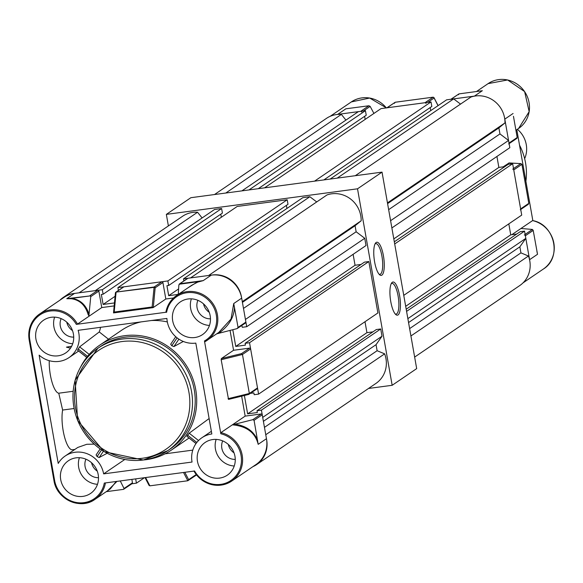 <?xml version="1.0" encoding="UTF-8"?>
<svg xmlns="http://www.w3.org/2000/svg" width="583" height="583" viewBox="0 0 583 583"><rect width="100%" height="100%" fill="white"/><g stroke="black" fill="none" stroke-linecap="round" stroke-linejoin="round"><path stroke-width="0.87" d="M519.54 145.196A58.876 55.8 55.8 0 1 525.531 162.832A58.876 55.8 55.8 0 1 525.888 181.218M361.759 112.096A0.933 0.882 -124.2 0 0 360.717 111.324L337.644 114.406A27.11 25.696 -124.2 0 0 337.047 114.494M474.999 96.042A27.11 25.696 -124.2 0 0 474.402 96.115L482.338 90.715L481.048 90.919M529.685 260.302A27.11 25.696 -124.2 0 0 529.583 259.69L537.526 254.283L536.907 251.39M511.859 234.672L532.622 220.578C554.776 224.36 562.216 257.693 543.371 269.033A27.11 25.696 55.8 0 0 553.85 243.177A27.11 25.696 55.8 0 0 532.556 220.593M438.569 105.304L438.001 105.377M532.84 220.629L516.8 129.681M503.187 166.833L509.09 162.963M347.351 108.62L345.923 108.781L337.644 114.406M508.66 143.95A0.933 0.882 -124.2 0 0 509.017 143.068L504.798 119.121A27.11 25.696 -124.2 0 0 504.681 118.509M513.463 116.323L517.187 137.508L509.017 143.068M529.583 259.69L525.363 235.743A0.933 0.882 -124.2 0 0 524.321 234.956M520.269 209.793A0.933 0.882 -124.2 0 0 520.626 208.903L513.754 169.908A0.933 0.882 -124.2 0 0 512.705 169.121M474.402 96.115L451.104 99.234A0.933 0.882 -124.2 0 0 450.746 99.372M426.035 103.512A0.933 0.882 -124.2 0 0 424.992 102.725L387.054 107.797A0.933 0.882 -124.2 0 0 386.689 107.935M438.117 105.61L433.985 97.616L433.162 97.164L395.223 102.244L386.85 107.826M373.922 113.437L370.154 106.383L368.893 105.763L360.717 111.324M520.954 228.485L532.425 229.44L533.205 230.409L525.363 235.743M527.972 204.444L528.796 203.343L521.923 164.348L520.772 163.634L513.514 168.574M368.893 105.763L346.608 108.7M458.493 94.737L458.952 93.892L481.66 90.824M450.907 99.256L458.952 93.892L451.104 99.234M537.526 254.283L533.205 230.409M387.054 107.797L395.223 102.244L394.392 103.337M508.995 162.927L521.042 163.612L508.901 162.948M517.187 137.508L516.961 138.302L509.119 143.637M214.508 194.54L326.4 118.415A25.936 24.581 55.8 0 1 341.368 114.399L225.789 193.031M345.923 120.105L341.368 114.399M258.254 188.688L366.233 115.223L365.432 110.69L358.377 111.637L241.901 190.874M365.162 119.398L364.623 116.323M323.835 179.921L431.821 106.456L431.019 101.916L381.02 108.606L264.551 187.85M430.203 107.549L430.75 110.624M460.541 104.095L453.661 98.891L446.607 99.831L330.131 179.076M391.871 227.946L509.834 147.688L508.551 140.437L499.959 133.93L498.888 127.881L504.987 122.926A25.936 24.581 -124.2 0 0 470.845 97.084L355.266 175.716M504.849 166.614L498.859 167.416L496.935 156.47M403.764 295.355L521.719 215.098L512.661 163.714L508.245 164.304L394.319 241.814M508.821 223.879L510.744 234.825L516.735 234.023M414.644 357.08L519.752 285.568A25.936 24.581 55.8 0 0 528.453 256.01L520.932 252.876L519.861 246.828L525.822 238.374L524.547 231.123L520.131 231.713L406.205 309.223M453.661 98.891L337.193 178.136M431.019 101.916L314.543 181.16M365.432 110.69L248.963 189.934M525.822 238.374L407.867 318.631M524.547 231.123L406.584 311.373M512.661 163.714L394.698 243.964M508.551 140.437L390.595 220.687M504.987 122.926L387.455 202.891M499.959 133.93L388.65 209.654M498.888 127.881L387.586 203.613M498.859 167.416L393.802 238.892M510.744 234.825L405.688 306.301M528.453 256.01L410.92 335.968M520.932 252.876L409.623 328.601M519.861 246.828L408.559 322.559M130.76 483.926L136.429 483.169L135.671 478.876M196.179 475.174L196.646 475.109M266.562 439.312A25.936 24.581 55.8 0 1 256.637 464.585A25.936 24.581 55.8 0 1 252.913 466.648M257.016 410.724L376.312 329.555L380.728 328.965L382.003 336.223L262.707 417.392L261.424 410.133L257.016 410.724L257.336 412.538L247.629 413.835L244.394 395.507M258.597 394.115L249.539 342.724L245.13 343.314L364.426 262.146L368.842 261.556L377.901 312.947L258.597 394.115L254.188 394.706L253.867 392.891L250.471 393.343M245.13 343.314L245.443 345.129L235.743 346.426L232.799 329.723M241.807 325.503L242.302 327.296L246.711 326.706L245.436 319.448L364.739 238.279L356.14 231.772L355.076 225.73L361.176 220.775A25.936 24.581 -124.2 0 0 327.027 194.926L208.619 275.489M241.559 297.527A25.936 24.581 -124.2 0 0 211.877 275.059M183.485 278.849L302.788 197.681L309.85 196.733L190.546 277.902L183.485 278.849L183.856 280.948M167.897 280.933L117.904 287.623L237.208 206.455L287.2 199.765L167.897 280.933L168.698 285.466L166.935 285.699L168.691 295.676L178.26 294.4L178.864 284.985L179.921 283.732L203.212 280.62L197.695 282.121L191.749 285.247L176.423 295.676A27.11 25.696 55.8 0 1 187.012 291.638A27.11 25.696 55.8 0 1 215.754 308.917A27.11 25.696 55.8 0 1 206.921 340.508A27.11 25.696 55.8 0 1 204.881 341.755L204.465 340.96A26.184 24.814 -124.2 0 0 215.061 310.382A26.184 24.814 -124.2 0 0 186.924 292.717A26.184 24.814 -124.2 0 0 166.6 312.299L165.9 312.255A27.11 25.696 55.8 0 1 176.423 295.676C170.695 299.698 167.183 305.237 165.871 312.291M117.904 287.623L118.407 290.465M114.465 302.934L103.111 304.45L101.347 294.473L103.111 294.24L102.317 289.707L95.255 290.647L214.559 209.479L221.62 208.539L222.415 213.072L103.111 294.24M59.991 300.136A25.936 24.581 55.8 0 1 63.277 297.432A25.936 24.581 55.8 0 1 73.924 293.511M63.277 297.432L182.581 216.264A25.936 24.581 55.8 0 1 197.55 212.248L79.142 292.804M202.104 217.955L197.55 212.248M221.343 217.24L220.804 214.165M287.2 199.765L288.002 204.298L168.698 285.466M286.391 205.398L286.931 208.466M309.85 196.733L316.722 201.937M246.711 326.706L366.015 245.538L364.739 238.279M361.03 264.456L355.047 265.258L353.116 254.312M365.002 321.721L366.933 332.667L372.916 331.865M382.003 336.223L376.05 344.677L377.114 350.718L384.642 353.852A25.936 24.581 55.8 0 1 375.94 383.417L256.637 464.585M221.62 208.539L102.317 289.707M144.46 477.696L136.429 483.169M380.728 328.965L261.424 410.133M368.842 261.556L249.539 342.724M361.176 220.775L242.295 301.651M356.14 231.772L243.49 308.414M355.076 225.73L242.426 302.373M355.047 265.258L235.743 346.426M366.933 332.667L247.629 413.835M384.642 353.852L265.761 434.729M377.114 350.718L264.463 427.361M376.05 344.677L263.399 421.32M115.091 296.295L103.111 304.45M178.609 288.928L168.691 295.676M49.242 360.68A22.467 6.471 82.4 0 0 58.759 393.204L62.629 410.046L74.041 408.523M73.115 391.28L58.759 393.204M70.769 347.76L69.603 347.971L66.44 347.147L71.651 346.215M77.495 324.082A27.11 25.696 55.8 0 0 50.255 309.93A27.11 25.696 55.8 0 0 39.666 313.967C31.161 320.3 27.656 328.936 29.15 339.867L29.186 339.823A27.11 25.696 55.8 0 1 39.666 313.967L63.933 297.454A27.11 25.696 55.8 0 1 74.522 293.424L97.813 290.305A0.933 0.882 55.8 0 1 98.855 291.092L90.744 296.616L88.944 315.316L88.171 314.645A27.11 25.696 55.8 0 1 89.097 316.19L77.495 324.082L76.307 324.374L165.9 312.255M234.038 452.86A13.015 12.338 55.8 0 1 228.303 444.435M209.253 312.299A13.015 12.338 55.8 0 1 203.518 303.867M97.281 471.151A13.015 12.338 55.8 0 1 91.546 462.727M72.496 330.59A13.015 12.338 55.8 0 1 66.761 322.159M61.142 318.624A13.015 12.338 -124.2 0 0 73.72 337.112M85.927 459.185A13.015 12.338 -124.2 0 0 98.505 477.674M222.684 440.894A13.015 12.338 -124.2 0 0 235.262 459.382M197.899 300.332A13.015 12.338 -124.2 0 0 210.478 318.821M51.275 317.276A19.756 18.722 -124.2 0 0 43.557 320.22A19.756 18.722 -124.2 0 0 37.13 343.234A19.756 18.722 -124.2 0 0 58.067 355.819A19.756 18.722 -124.2 0 0 65.784 352.883A19.756 18.722 -124.2 0 0 72.212 329.869A19.756 18.722 -124.2 0 0 51.275 317.276M54.613 317.137A19.756 18.722 -124.2 0 0 72.707 343.73M76.06 457.844A19.756 18.722 -124.2 0 0 68.342 460.781A19.756 18.722 -124.2 0 0 61.915 483.795A19.756 18.722 -124.2 0 0 82.852 496.381A19.756 18.722 -124.2 0 0 90.569 493.444A19.756 18.722 -124.2 0 0 96.997 470.43A19.756 18.722 -124.2 0 0 76.06 457.844M79.397 457.699A19.756 18.722 -124.2 0 0 97.492 484.291M212.817 439.546A19.756 18.722 -124.2 0 0 205.099 442.49A19.756 18.722 -124.2 0 0 198.672 465.504A19.756 18.722 -124.2 0 0 219.609 478.089A19.756 18.722 -124.2 0 0 227.326 475.152A19.756 18.722 -124.2 0 0 233.754 452.138A19.756 18.722 -124.2 0 0 212.817 439.546M216.155 439.407A19.756 18.722 -124.2 0 0 234.249 465.999M188.032 298.984A19.756 18.722 -124.2 0 0 180.315 301.928A19.756 18.722 -124.2 0 0 173.887 324.942A19.756 18.722 -124.2 0 0 194.824 337.528A19.756 18.722 -124.2 0 0 202.541 334.591A19.756 18.722 -124.2 0 0 208.969 311.577A19.756 18.722 -124.2 0 0 188.032 298.984M191.37 298.846A19.756 18.722 -124.2 0 0 209.465 325.438M143.229 460.002A61.973 58.737 55.8 0 1 77.67 420.401A61.973 58.737 55.8 0 1 97.886 348.284L100.582 346.448A61.973 58.737 55.8 0 1 124.784 337.229A61.973 58.737 55.8 0 1 190.481 376.72A61.973 58.737 55.8 0 1 170.302 448.925L167.605 450.754A61.973 58.737 55.8 0 1 143.403 459.972M59.051 361.394A25.47 24.136 55.8 0 1 39.134 355.149L58.227 463.434A25.47 24.136 -124.2 0 1 65.128 456.052A25.47 24.136 -124.2 0 1 103.628 473.877L192.04 462.049A25.47 24.136 55.8 0 1 201.886 437.76A25.47 24.136 55.8 0 1 211.833 433.971L195.808 343.103A25.47 24.136 -124.2 0 1 166.898 318.442L78.137 330.321A25.47 24.136 55.8 0 1 68.998 357.605A25.47 24.136 55.8 0 1 59.051 361.394M167.336 321.94A63.518 60.202 -124.2 0 0 151.376 320.519M143.884 459.929A63.518 60.202 -124.2 0 0 146.369 459.652A63.518 60.202 -124.2 0 0 171.176 450.207A63.518 60.202 -124.2 0 0 191.858 376.195A63.518 60.202 -124.2 0 0 124.514 335.713A63.518 60.202 -124.2 0 0 99.715 345.165A63.518 60.202 -124.2 0 0 80.643 366.977M196.063 443.481L186.83 436.303L196.019 443.546M186.924 436.273L189.198 433.191L209.144 418.528M178.908 339.153L173.923 346.557L183.31 341.463M173.923 346.557L171.774 345.734L170.688 344.21L175.738 336.719L170.688 344.21M141.05 321.903A63.518 60.202 -124.2 0 0 121.366 330.43L99.715 345.165M62.629 410.046A23.24 6.697 82.4 0 0 64.21 435.705A23.24 6.697 82.4 0 0 72.409 449.763L74.857 449.435M65.128 456.052L77.794 447.438L86.801 444.282L94.082 444.137M196.5 474.926A0.933 0.882 55.8 0 1 196.347 475.065L187.813 480.756L149.875 485.836L149.044 485.384L145.036 477.623M131.882 479.379L132.436 482.782A0.933 0.882 55.8 0 1 132.079 483.657L123.538 489.356L106.259 491.666M114.181 305.907L101.763 307.569L98.855 291.092M123.304 287.237A0.933 0.882 55.8 0 1 123.931 286.814L161.87 281.742A0.933 0.882 55.8 0 1 162.912 282.529L155.165 287.798L153.293 307.525L165.82 298.999L162.912 282.529M165.82 298.999L173.545 297.971M187.362 278.674A0.933 0.882 55.8 0 1 187.988 278.244L179.149 284.227L197.652 281.757L197.695 282.121M204.873 341.762L218.749 332.463L231.043 318.996L233.732 303.539L241.675 298.139A27.11 25.696 -124.2 0 0 211.279 275.132L187.988 278.244M241.675 298.139L245.895 322.078A0.933 0.882 55.8 0 1 245.538 322.967L237.07 328.623L216.745 333.826M233.557 350.274L249.59 348.131A0.933 0.882 55.8 0 1 250.632 348.918L242.462 354.479L249.335 393.474L248.722 394.429L228.536 399.399L221.168 359.726L221.343 358.589L233.557 350.274L230.059 330.437M228.04 398.721L249.335 393.474L257.504 387.914L250.632 348.918M257.504 387.914A0.933 0.882 55.8 0 1 257.147 388.803L248.722 394.429M261.199 413.974A0.933 0.882 55.8 0 1 262.241 414.761L254.071 420.321L258.182 444.333C255.288 432.644 246.682 426.144 232.362 424.832L252.796 419.687L261.199 413.974L245.166 416.116L241.654 396.178M258.182 444.333L266.46 438.7L262.241 414.761M266.46 438.7A27.11 25.696 55.8 0 1 255.981 464.556L231.706 481.07A27.11 25.696 55.8 0 1 221.125 485.1A27.11 25.696 55.8 0 1 193.957 471.079M88.171 314.645C85.373 305.259 79.769 299.954 71.359 298.744L66.775 298.693L71.651 298.379C80.214 299.582 86.022 304.887 89.068 314.281M153.293 307.525L152.134 306.979L114.195 312.058L113.517 312.918L153.081 307.627M113.517 312.918L115.419 292.906A0.933 0.561 5.4 0 1 116.061 292.44L114.195 312.058M101.763 307.569L89.097 316.19L88.944 315.316M76.307 324.374A26.184 24.814 -124.2 0 0 50.167 311.009A26.184 24.814 -124.2 0 0 29.82 339.874L54.605 480.436A26.184 24.814 -124.2 0 0 79.405 502.838A26.184 24.814 -124.2 0 0 104.291 483.074L194.576 470.998A26.184 24.814 -124.2 0 0 236.968 474.533A26.184 24.814 -124.2 0 0 220.826 433.759L204.465 340.96M245.166 416.116L220.899 432.63A27.11 25.696 55.8 0 1 241.945 453.982A27.11 25.696 55.8 0 1 231.706 481.07C216.723 488.845 204.108 485.486 193.855 470.998M165.069 453.822L192.776 450.12M124.747 459.513L103.628 473.877M103.424 451.198L99.146 457.546L107.083 453.312M99.146 457.546L97.113 456.555L96.093 454.937L100.101 448.99L96.093 454.937M100.531 327.318A25.47 24.136 55.8 0 1 99.263 331.953L79.631 346.856L89.192 354.391M108.474 339.204L99.263 331.953M86.736 357.335L77.517 350.172L86.692 357.401M77.612 350.143L79.631 346.856M105.45 482.913A27.11 25.696 55.8 0 1 94.956 499.361L110.325 488.904L116.177 481.485M228.536 399.399L248.839 394.407M220.826 433.759L220.899 432.63M233.732 303.539L238.053 327.413L245.895 322.078M120.258 480.939L124.041 488.496L132.436 482.782M123.538 489.356L124.041 488.496M116.979 481.376L107.563 490.777M90.744 296.616L90.54 295.858L71.651 298.379A0.933 0.408 95.9 0 1 71.359 298.744M187.668 288.024L197.652 281.757L203.212 280.62L211.279 275.132M237.07 328.623L238.053 327.413M234.475 307.117C234.133 317.378 228.784 326.152 218.428 333.454M254.071 420.321L252.796 419.687M234.774 424.125C246.208 425.838 253.809 431.231 257.591 440.296M183.528 472.47L187.813 480.756L188.637 479.663L196.187 474.533M221.168 359.726L242.462 354.479L241.522 353.619L249.59 348.131M74.522 293.424L66.775 298.693L90.54 295.858M78.129 348.925L87.537 356.337M177.086 337.849L171.774 345.734M97.113 456.555L101.537 449.981M196.835 442.453L187.537 435.129M524.649 158.678A24.792 23.495 -124.2 0 0 517.391 129.28M390.77 301.608A16.732 4.824 -97.6 0 1 391.63 282.981A16.732 4.824 -97.6 0 1 399.595 295.603A16.732 4.824 -97.6 0 1 395.857 314.616A16.732 4.824 -97.6 0 1 390.77 301.608M395.23 313.975A15.493 4.467 82.4 0 0 396.061 314.12A15.493 4.467 82.4 0 0 398.094 295.982A15.493 4.467 82.4 0 0 391.951 283.411A15.493 4.467 82.4 0 0 391.186 283.768M374.607 261.825A16.732 4.824 -97.6 0 1 375.459 243.198A16.732 4.824 -97.6 0 1 383.432 255.82A16.732 4.824 -97.6 0 1 379.693 274.833A16.732 4.824 -97.6 0 1 374.607 261.825M379.067 274.192A15.493 4.467 82.4 0 0 379.89 274.338A15.493 4.467 82.4 0 0 381.923 256.199A15.493 4.467 82.4 0 0 375.787 243.628A15.493 4.467 82.4 0 0 375.022 243.986M368.522 388.46L392.162 385.297L357.517 188.812L166.352 214.384L168.385 225.92M392.162 385.297L416.677 368.616L382.033 172.131L190.867 197.703L166.352 214.384M357.517 188.812L382.033 172.131M330.124 116.352L351.323 101.93A27.11 25.696 55.8 0 1 361.912 97.9A27.11 25.696 55.8 0 1 386.332 107.899M488.08 83.639A27.11 25.696 55.8 0 1 498.669 79.609A27.11 25.696 55.8 0 1 527.411 96.88A27.11 25.696 55.8 0 1 518.586 128.471L529.167 111.659L524.62 91.575L507.611 79.966L488.08 83.639L476.442 91.553M513.076 113.496L504.798 119.121M438.044 105.661L434.095 98.024L427.733 102.36M370.154 106.383L363.435 110.959M532.425 229.44L525.123 234.41M433.162 97.164L424.992 102.725M528.796 203.343L520.626 208.903M513.754 169.908L521.923 164.348M29.194 339.896L53.935 480.428L29.15 339.867L29.82 339.874M142.463 458.253A59.801 56.682 -124.2 0 0 188.936 392.315A59.801 56.682 -124.2 0 0 121.883 341.565A59.801 56.682 -124.2 0 0 75.411 407.502A59.801 56.682 -124.2 0 0 142.463 458.253M122.087 339.066A61.973 58.737 55.8 0 1 187.784 378.556A61.973 58.737 55.8 0 1 167.605 450.754L143.323 460.009L104.219 451.687L77.619 420.547L75.127 380.196L97.886 348.284A61.973 58.737 55.8 0 1 122.087 339.066M54.605 480.436L53.935 480.428C56.442 499.194 80.374 510.271 94.956 499.361A27.11 25.696 55.8 0 1 84.367 503.391A27.11 25.696 55.8 0 1 53.979 480.458M189.198 433.191L198.533 440.544M221.343 358.589L241.522 353.619M148.935 484.976L145.131 477.608M184.833 472.303L188.637 479.663M123.931 286.814L116.185 292.083L154.123 287.011L161.87 281.742M113.612 312.554L115.456 293.111A0.933 0.561 5.4 0 1 115.419 292.906A0.933 0.933 0 0 1 115.82 292.221A0.933 0.882 55.8 0 1 116.185 292.083L153.999 287.368A0.933 0.561 5.4 0 1 155.165 287.798A0.933 0.882 -124.2 0 0 154.123 287.011L152.134 306.979M90.066 295.581L97.813 290.305M145.59 477.55L149.875 485.836M115.463 292.761A0.933 0.882 55.8 0 1 115.82 292.221L123.567 286.953M351.323 101.93L369.673 98.031L386.391 107.891M515.919 130.286L518.586 128.471M523.038 282.864L543.371 269.033M520.728 209.479L528.38 204.269M189.038 438.044L171.176 450.207M211.367 431.311L201.886 437.76M78.53 351.119L68.998 357.605M187.624 278.382L179.455 283.943"/></g></svg>
